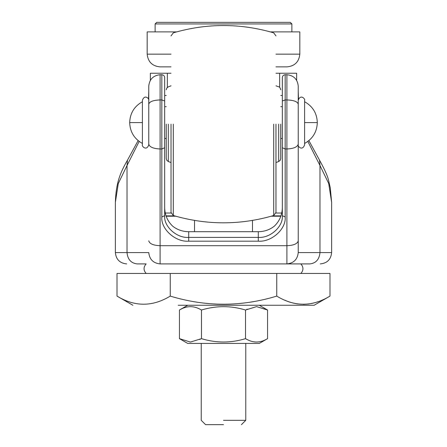 <?xml version="1.0" encoding="UTF-8"?>
<svg xmlns="http://www.w3.org/2000/svg" width="447" height="447" viewBox="0 0 447 447"><rect width="100%" height="100%" fill="white"/><g stroke="black" fill="none" stroke-linecap="round" stroke-linejoin="round"><path stroke-width="0.67" d="M280.744 138.492L282.331 138.492L282.331 215.717L285.164 216.946C286.365 228.931 271.592 242.263 258.293 241.179L258.293 237.402L188.707 237.402L188.707 231.697L258.293 231.697C264.384 231.63 269.725 229.786 274.318 226.176C279.766 220.907 282.437 214.364 282.331 206.559L282.331 77.566C282.515 75.861 283.459 74.917 285.164 74.733L286.901 74.733L286.901 99.938L285.164 99.938L285.164 148.968L282.331 147.745M142.403 144.85C141.414 145.996 146.493 151.494 148.767 144.85L148.767 86.064C149.488 79.231 153.265 75.454 160.099 74.733L161.836 74.733C163.541 74.917 164.485 75.861 164.669 77.566L164.669 215.717C163.591 226.445 176.811 238.368 188.707 237.402L188.707 241.179C175.408 242.263 160.635 228.931 161.836 216.946L164.669 215.717L164.669 206.559C164.563 214.364 167.234 220.907 172.682 226.176C177.275 229.786 182.616 231.63 188.707 231.697M298.456 99.156L298.233 91.439L298.233 100.329C300.518 93.68 305.552 99.161 304.597 100.329M304.597 144.85C302.323 151.494 297.238 145.996 298.233 144.85L298.233 252.583L319.974 252.583L319.974 165.502L307.832 141.436M286.901 74.733C293.735 75.454 297.512 79.231 298.233 86.064L298.233 252.583C297.512 259.416 293.735 263.194 286.901 263.914L309.866 263.914C315.962 263.194 319.331 259.416 319.974 252.583L331.624 252.583L331.624 202.29L330.255 187.651L328.768 181.253C327.981 176.861 324.902 169.838 319.527 160.182M298.233 122.59L298.233 100.329L298.233 122.59M148.762 92.121L148.767 100.329C149.723 99.161 144.694 93.68 142.403 100.329M148.767 122.59L148.767 144.85L148.767 122.59M164.669 81.544L164.669 106.688L166.256 106.688M166.256 138.492L164.669 138.492L164.669 215.717M282.331 81.544L282.331 106.688L280.744 106.688M139.168 141.436L127.026 165.502L127.026 252.583C127.669 259.416 131.038 263.194 137.134 263.914L146.147 263.914C143.358 267.094 143.358 270.279 146.147 273.458M137.134 263.914L146.147 263.914M300.853 273.458C303.642 270.279 303.642 267.094 300.853 263.914L309.866 263.914M298.233 104.14C297.512 101.603 293.735 100.201 286.901 99.938L286.901 263.914L160.099 263.914L160.099 74.733M304.597 122.59L304.597 144.85L304.597 100.329L304.597 122.59L317.314 122.59C316.968 113.264 312.727 106.308 304.597 101.726M148.762 92.266L148.544 99.156M142.403 122.59L142.403 144.85L142.403 100.329L142.403 122.59L129.686 122.59C130.032 131.915 134.273 138.872 142.403 143.453M252.482 220.421L252.482 231.697M271.268 216.214L280.8 216.214M194.518 220.421L194.518 231.697M166.2 216.214L175.732 216.214M127.479 160.171C120.131 172.922 115.985 182.924 115.376 202.323L118.276 183.566L127.026 165.502L127.479 160.171L138.117 140.604M308.877 140.609L319.538 160.177L319.974 165.502L328.724 183.566L331.624 202.29M281.66 213.035L275.922 213.035M171.078 213.035L165.34 213.035M280.744 124.177L280.744 158.545L280.744 124.177M166.256 124.177L166.256 158.545L166.256 124.177M170.251 273.458L117.008 273.458L117.008 296.098C134.715 306.916 152.461 306.916 170.251 296.098C205.855 306.916 241.352 306.916 276.749 296.098L276.749 273.458L170.251 273.458L170.251 296.098M276.749 296.098C294.45 306.916 312.202 306.916 329.992 296.098L329.992 273.458L276.749 273.458M318.264 301.624L317.001 302.055M315.794 302.435L314.453 302.815M312.911 303.206L311.347 303.541M309.084 303.926L303.368 304.334M297.652 303.926L295.389 303.541M293.824 303.206L292.282 302.815M290.947 302.435L289.74 302.055M288.471 301.624L287.432 301.244M286.242 300.781L285.298 300.39M329.992 296.098L314.124 305.256L178.191 305.256M166.256 95.496L164.669 95.496M282.331 95.496L280.744 95.496M179.437 338.653L190.45 342.061L201.468 338.653L201.468 310.028C216.203 305.552 230.892 305.552 245.532 310.028L256.55 306.62L267.563 310.028L267.563 338.653L259.305 343.419L187.695 343.419L179.437 338.653L179.437 310.028L187.695 305.256M201.468 310.028C194.143 305.552 186.796 305.552 179.437 310.028M181.275 309.033L182.08 308.648M184.751 307.581L185.086 307.475M186.991 306.977L187.377 306.905M275.972 73.235L296.646 73.235L279.66 73.235L279.66 87.422M167.34 87.422L167.34 73.235L150.354 73.235L171.028 73.235M201.468 338.653C216.203 343.128 230.892 343.128 245.532 338.653C252.857 343.128 260.204 343.128 267.563 338.653M245.532 338.653L245.532 310.028M248.566 340.206L248.096 339.994M247.28 339.597L246.861 339.379M265.719 339.647L264.92 340.033M262.249 341.095L261.914 341.206M260.009 341.698L259.623 341.776M246.817 309.324L247.13 309.156M200.183 339.357L199.87 339.519M198.434 308.469L198.904 308.687M199.72 309.078L200.139 309.296M275.972 124.177L275.972 212.459L275.972 124.177M171.028 124.177L171.028 212.459L171.028 124.177M270.357 31.888L299.825 31.888L299.825 54.154C299.015 61.826 294.774 66.061 287.103 66.871L275.972 66.871M171.028 66.871L159.897 66.871C152.226 66.061 147.985 61.826 147.175 54.154L147.175 31.888L176.643 31.888M223.5 420.325L245.761 420.325L223.5 420.325M223.5 424.65L205.564 424.65L223.5 424.65M155.126 31.888L155.126 23.942L156.718 22.35L290.282 22.35L291.874 23.942L291.874 31.888M148.767 91.439L148.516 99.094M115.376 202.29L115.376 252.583L148.767 252.583C149.488 259.416 153.265 263.194 160.099 263.914M285.164 216.946L285.164 148.968L286.901 148.968C293.735 148.655 297.512 147.024 298.233 144.074M188.707 241.179L258.293 241.179M164.669 147.745L161.836 148.968L161.836 216.946M161.836 74.733L161.836 148.968L160.099 148.968C153.265 148.655 149.488 147.024 148.767 144.074M298.233 240.816C297.512 243.766 293.735 245.403 286.901 245.71L160.099 245.71C153.265 245.403 149.488 243.766 148.767 240.816M258.293 231.697L258.293 237.402C270.189 238.368 283.409 226.445 282.331 215.717M164.669 100.988L161.836 99.938L160.099 99.938C153.265 100.201 149.488 101.603 148.767 104.14M280.912 215.867L272.48 215.867M174.52 215.867L166.088 215.867M278.682 124.177L278.682 161.523L278.682 124.177M168.318 124.177L168.318 161.523L168.318 124.177M273.698 124.177L273.698 215.51L273.698 124.177M173.302 124.177L173.302 215.51L173.302 124.177M299.825 54.154L275.972 54.154M171.028 54.154L147.175 54.154M291.874 23.942L155.126 23.942M282.331 100.988L285.164 99.938L285.164 74.733M275.972 85.818L278.682 86.835C279.392 86.595 280.079 87.59 280.744 89.813M171.028 162.54L168.318 161.523L166.82 160.361L166.256 158.545M132.876 305.256L117.008 296.098M296.646 80.276L296.646 73.235M150.354 80.276L150.354 73.235M245.761 343.419L245.761 420.325L241.436 424.65M171.028 35.9L173.302 32.849C206.765 23.099 240.235 23.099 273.698 32.849L275.972 35.9M275.972 212.459L273.698 215.51C240.235 225.26 206.765 225.26 173.302 215.51L171.028 212.459M205.564 424.65L201.239 420.325L201.239 343.419M298.233 91.439L298.49 99.083M115.376 252.583C116.052 259.461 119.83 263.238 126.708 263.914M331.624 252.583C330.948 259.461 327.17 263.238 320.292 263.914M304.597 143.453C312.727 138.872 316.968 131.915 317.314 122.59M142.403 101.726C134.273 106.308 130.032 113.264 129.686 122.59M275.972 162.54L278.682 161.523L280.174 160.361L280.744 158.545M171.028 85.818L168.318 86.835L166.82 87.998L166.256 89.813M259.305 305.256L267.563 310.028"/></g></svg>
